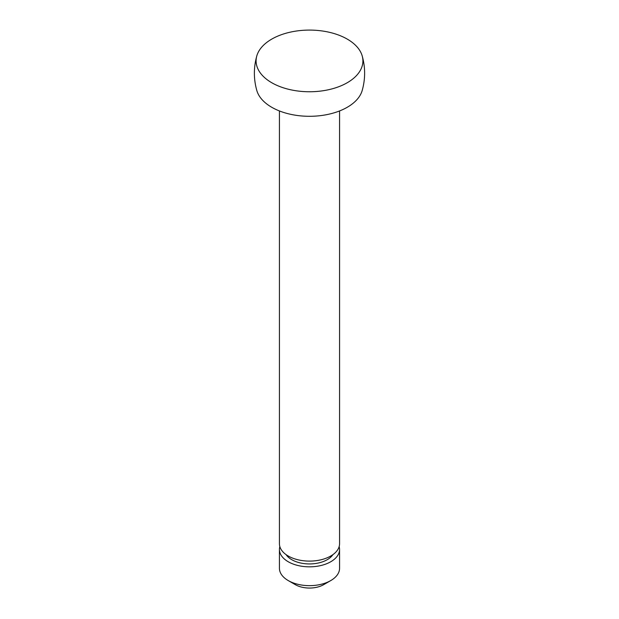 <?xml version="1.0" encoding="UTF-8"?>
<svg xmlns="http://www.w3.org/2000/svg" width="619" height="619" viewBox="0 0 619 619"><rect width="100%" height="100%" fill="white"/><g stroke="black" fill="none" stroke-linecap="round" stroke-linejoin="round"><path stroke-width="0.93" d="M339.568 110.948L339.568 543.745A30.068 17.363 180 0 1 321.006 559.785A30.068 17.363 180 0 1 288.237 556.017A30.068 17.363 180 0 1 279.432 543.745L279.432 110.948M332.898 554.647A25.054 14.469 180 0 1 291.781 559.7A25.054 14.469 180 0 1 286.102 554.647M339.158 546.608A30.068 17.363 180 0 1 339.568 549.471A30.068 17.363 180 0 1 321.006 565.511A30.068 17.363 180 0 1 288.237 561.75A30.068 17.363 180 0 1 279.432 549.471A30.068 17.363 180 0 1 279.842 546.608M339.568 549.471L339.568 568.296A30.068 17.363 180 0 1 330.763 580.568A30.068 17.363 180 0 1 288.237 580.568L288.237 580.568A30.068 17.363 180 0 1 279.432 568.296L279.432 549.471M330.763 580.568L323.675 584.661A20.048 11.575 180 0 1 295.325 584.661L288.237 580.568L295.325 584.661M362.185 55.865C365.434 67.417 365.434 78.969 362.185 90.521A53.404 30.834 180 0 1 325.811 114.825A53.404 30.834 180 0 1 271.733 107.273A53.404 30.834 180 0 1 256.815 90.521C253.566 78.969 253.566 67.417 256.815 55.865A53.404 30.834 180 0 1 293.189 31.561A53.404 30.834 180 0 1 347.267 39.113A53.404 30.834 180 0 1 362.185 55.865A53.404 30.834 180 0 1 333.927 88.339A53.404 30.834 180 0 1 271.733 82.722A53.404 30.834 180 0 1 256.815 55.865"/></g></svg>
